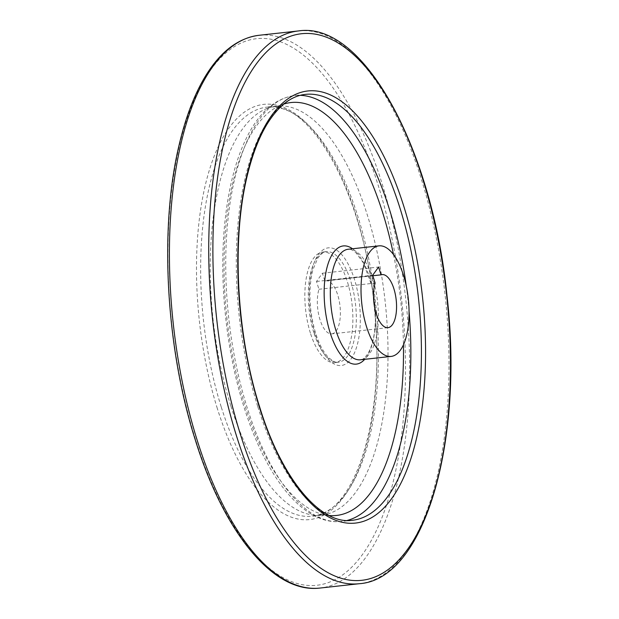 <?xml version="1.0" encoding="UTF-8"?>
<svg xmlns="http://www.w3.org/2000/svg" width="619" height="619" viewBox="0 0 619 619"><rect width="100%" height="100%" fill="white"/><g stroke="black" fill="none" stroke-linecap="round" stroke-linejoin="round"><path stroke-width="0.46" stroke-dasharray="3.1 2.32" d="M387.966 327.668L331.792 333.865A26.694 11.219 83.7 0 1 319.652 318.514A26.694 11.219 83.7 0 1 318.955 289.266L316.51 281.459L322.422 273.227L324.867 281.041L372.839 275.749M331.792 333.865A26.694 11.219 83.7 0 0 340.017 306.103A26.694 11.219 83.7 0 0 325.934 280.802A26.694 11.219 83.7 0 0 324.867 281.041M310.39 333.037A55.609 23.375 -96.3 0 1 322.762 252.057A55.609 23.375 -96.3 0 1 352.103 304.765A55.609 23.375 -96.3 0 1 334.964 362.61A55.609 23.375 -96.3 0 1 310.39 333.037M230.763 405.731A205.763 86.498 -96.3 0 1 276.561 106.089A205.763 86.498 -96.3 0 1 385.103 301.128A205.763 86.498 -96.3 0 1 321.687 515.132A205.763 86.498 -96.3 0 1 230.763 405.731M322.422 273.227L378.596 267.029M318.955 289.266L375.129 283.069M316.51 281.459L372.684 275.262M313.825 332.658A55.609 23.375 -96.3 0 1 326.205 251.678A55.609 23.375 -96.3 0 1 355.538 304.386A55.609 23.375 -96.3 0 1 338.4 362.231A55.609 23.375 -96.3 0 1 313.825 332.658M315.102 334.036A59.176 24.876 -96.3 0 1 330.445 247.84A59.176 24.876 -96.3 0 1 358.749 338.16A59.176 24.876 -96.3 0 1 315.102 334.036M221.184 406.791A205.763 86.498 -96.3 0 1 266.982 107.149A205.763 86.498 -96.3 0 1 375.524 302.188A205.763 86.498 -96.3 0 1 312.1 516.192A205.763 86.498 -96.3 0 1 221.184 406.791M217.339 408.54A208.874 87.813 -96.3 0 1 271.478 104.309A208.874 87.813 -96.3 0 1 371.385 423.087A208.874 87.813 -96.3 0 1 217.339 408.54M195.387 439.08A274.944 115.583 -96.3 0 1 266.657 38.626A274.944 115.583 -96.3 0 1 398.156 458.23A274.944 115.583 -96.3 0 1 195.387 439.08M348.249 249.24A55.609 23.375 -96.3 0 1 377.582 301.956A55.609 23.375 -96.3 0 1 360.444 359.794L362.486 359.182C362.68 359.6 364.235 358.115 367.152 354.733C370.286 350.23 372.615 343.444 374.147 334.376C376.46 318.653 375.601 302.196 371.555 284.995L363.376 262.897L355.948 252.769C351.948 249.666 349.379 248.49 348.249 249.24M352.513 248.776A59.447 24.992 -96.3 0 1 374.665 302.281A59.447 24.992 -96.3 0 1 364.707 359.329M329.153 515.519A207.705 87.318 -96.3 0 1 244.776 405.012A207.705 87.318 -96.3 0 1 283.773 104.085M393.491 254.548A207.705 87.318 -96.3 0 1 403.441 344.76M347.12 520.471A214.244 90.065 -96.3 0 1 341.789 521.446A214.244 90.065 -96.3 0 1 247.12 407.534A214.244 90.065 -96.3 0 1 294.806 95.543A214.244 90.065 -96.3 0 1 300.223 95.334M406.273 286.032A214.244 90.065 -96.3 0 1 409.051 311.241M257.682 406.374A214.244 90.065 -96.3 0 1 305.376 94.382L294.806 95.543C276.678 98.057 261.589 110.244 249.519 132.102C237.773 153.543 229.827 181.228 225.68 215.157C218.298 274.581 225.277 347.963 243.894 406.691C266.124 478.162 303.844 525.763 341.789 521.446L352.358 520.285A214.244 90.065 -96.3 0 1 257.682 406.374M298.373 30.95A278.055 116.89 -96.3 0 1 445.053 294.512A278.055 116.89 -96.3 0 1 359.353 583.709M259.052 35.291A278.055 116.89 -96.3 0 1 405.731 298.853A278.055 116.89 -96.3 0 1 320.031 588.05M334.964 362.61L338.4 362.231C337.03 363.206 333.834 361.744 328.828 357.836C323.652 352.706 319.234 344.466 315.589 333.123C309.09 310.521 308.177 289.452 312.835 269.93L317.818 258.053C321.857 253.14 324.65 251.02 326.205 251.678L322.762 252.057M276.561 106.089L266.982 107.149C310.599 98.181 365.605 197.082 374.534 310.312C386.094 417.616 354.238 515.14 312.1 516.192L321.687 515.132M382.109 274.604L325.934 280.802"/><path stroke-width="0.93" d="M366.564 326.84A55.609 23.375 -96.3 0 1 378.936 245.859A55.609 23.375 -96.3 0 1 408.277 298.575A55.609 23.375 -96.3 0 1 391.131 356.412A55.609 23.375 -96.3 0 1 366.564 326.84M378.596 267.029L381.041 274.844A26.694 11.219 -96.3 0 1 382.109 274.604A26.694 11.219 -96.3 0 1 396.191 299.906A26.694 11.219 -96.3 0 1 387.966 327.668A26.694 11.219 -96.3 0 1 375.818 312.316A26.694 11.219 -96.3 0 1 375.129 283.069L372.684 275.262L378.596 267.029M372.839 275.749L381.041 274.844M391.131 356.412L360.444 359.794A55.609 23.375 -96.3 0 1 335.869 330.229A55.609 23.375 -96.3 0 1 348.249 249.24L378.936 245.859M364.707 359.329A59.447 24.992 -96.3 0 1 330.074 332.504A59.447 24.992 -96.3 0 1 327.18 266.851A59.447 24.992 -96.3 0 1 352.513 248.776M283.773 104.085A207.705 87.318 -96.3 0 1 393.491 254.548M403.441 344.76A207.705 87.318 -96.3 0 1 329.153 515.519M300.223 95.334A214.244 90.065 -96.3 0 1 406.273 286.032M409.051 311.241A214.244 90.065 -96.3 0 1 347.12 520.471M305.376 94.382A214.244 90.065 -96.3 0 1 418.382 297.453A214.244 90.065 -96.3 0 1 352.358 520.285C320.905 525.191 281.784 479.578 259.624 406.876C236.102 333.417 231.351 237.038 247.995 172.724C252.823 153.543 259.052 137.565 266.681 124.79C278.14 106.073 291.038 95.937 305.376 94.382M259.462 407.503A217.354 91.372 -96.3 0 1 315.798 90.916A217.354 91.372 -96.3 0 1 419.759 422.645A217.354 91.372 -96.3 0 1 259.462 407.503M240.327 434.12A274.944 115.583 -96.3 0 1 311.597 33.666A274.944 115.583 -96.3 0 1 443.096 453.278A274.944 115.583 -96.3 0 1 240.327 434.12M236.481 435.869A278.055 116.89 -96.3 0 1 298.373 30.95C363.407 20.829 432.457 148.459 447.057 296.238C463.964 442.392 424.402 579.376 359.353 583.709A278.055 116.89 -96.3 0 1 236.481 435.869M359.353 583.709L320.031 588.05A278.055 116.89 -96.3 0 1 197.167 440.21A278.055 116.89 -96.3 0 1 259.052 35.291L298.373 30.95M259.052 35.291C237.278 38.099 218.693 52.932 203.295 79.774C193.345 97.253 185.36 118.662 179.355 144.026C159.168 226.763 165.66 347.135 195.225 439.699C224.055 532.959 273.559 593.892 320.031 588.05"/></g></svg>
